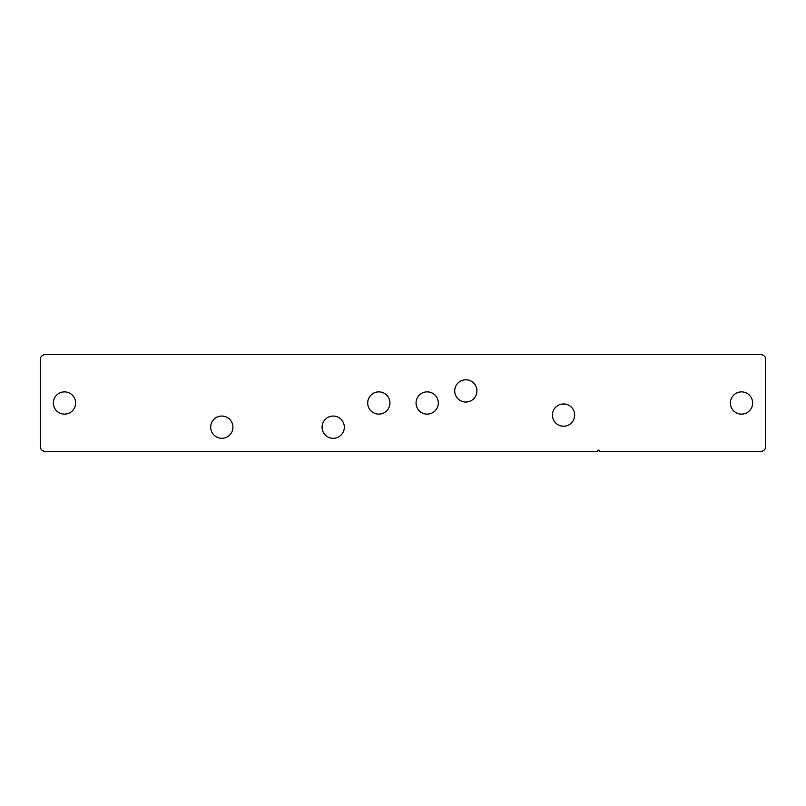 <?xml version="1.0" encoding="UTF-8"?>
<svg xmlns="http://www.w3.org/2000/svg" width="806" height="806" viewBox="0 0 806 806"><rect width="100%" height="100%" fill="white"/><g stroke="black" fill="none" stroke-linecap="round" stroke-linejoin="round"><path stroke-width="0.6" stroke-dasharray="4.03 3.02" d="M389.943 403A11.123 11.123 0 0 1 378.82 414.123A11.123 11.123 0 0 1 367.697 403A11.123 11.123 0 0 1 378.82 391.877A11.123 11.123 0 0 1 389.943 403M438.303 403A11.123 11.123 0 0 1 427.18 414.123A11.123 11.123 0 0 1 416.057 403A11.123 11.123 0 0 1 427.18 391.877A11.123 11.123 0 0 1 438.303 403M752.643 403A11.123 11.123 0 0 1 741.52 414.123A11.123 11.123 0 0 1 730.397 403A11.123 11.123 0 0 1 741.52 391.877A11.123 11.123 0 0 1 752.643 403M75.603 403A11.123 11.123 0 0 1 64.48 414.123A11.123 11.123 0 0 1 53.357 403A11.123 11.123 0 0 1 64.48 391.877A11.123 11.123 0 0 1 75.603 403M574.668 415.09A11.123 11.123 0 0 1 563.545 426.213A11.123 11.123 0 0 1 552.422 415.09A11.123 11.123 0 0 1 563.545 403.967A11.123 11.123 0 0 1 574.668 415.09M476.94 390.91A11.123 11.123 0 0 1 465.818 402.033A11.123 11.123 0 0 1 454.695 390.91A11.123 11.123 0 0 1 465.818 379.787A11.123 11.123 0 0 1 476.94 390.91M232.934 427.18A11.123 11.123 0 0 1 221.811 438.303A11.123 11.123 0 0 1 210.688 427.18A11.123 11.123 0 0 1 221.811 416.057A11.123 11.123 0 0 1 232.934 427.18M344.323 427.18A11.123 11.123 0 0 1 333.2 438.303A11.123 11.123 0 0 1 322.078 427.18A11.123 11.123 0 0 1 333.2 416.057A11.123 11.123 0 0 1 344.323 427.18M599.654 451.36L760.864 451.36A4.836 4.836 0 0 0 765.7 446.524L765.7 359.476A4.836 4.836 0 0 0 760.864 354.64L45.136 354.64A4.836 4.836 0 0 0 40.3 359.476L40.3 446.524A4.836 4.836 0 0 0 45.136 451.36L597.236 451.36A1.209 1.209 0 0 1 598.445 450.151A1.209 1.209 0 0 1 599.654 451.36"/><path stroke-width="1.21" d="M367.697 403A11.123 11.123 0 0 0 378.82 414.123A11.123 11.123 0 0 0 389.943 403A11.123 11.123 0 0 0 378.82 391.877A11.123 11.123 0 0 0 367.697 403M416.057 403A11.123 11.123 0 0 0 427.18 414.123A11.123 11.123 0 0 0 438.303 403A11.123 11.123 0 0 0 427.18 391.877A11.123 11.123 0 0 0 416.057 403M730.397 403A11.123 11.123 0 0 0 741.52 414.123A11.123 11.123 0 0 0 752.643 403A11.123 11.123 0 0 0 741.52 391.877A11.123 11.123 0 0 0 730.397 403M53.357 403A11.123 11.123 0 0 0 64.48 414.123A11.123 11.123 0 0 0 75.603 403A11.123 11.123 0 0 0 64.48 391.877A11.123 11.123 0 0 0 53.357 403M574.668 415.09A11.123 11.123 0 0 1 563.545 426.213A11.123 11.123 0 0 1 552.422 415.09A11.123 11.123 0 0 1 563.545 403.967A11.123 11.123 0 0 1 574.668 415.09M476.94 390.91A11.123 11.123 0 0 1 465.818 402.033A11.123 11.123 0 0 1 454.695 390.91A11.123 11.123 0 0 1 465.818 379.787A11.123 11.123 0 0 1 476.94 390.91M232.934 427.18A11.123 11.123 0 0 1 221.811 438.303A11.123 11.123 0 0 1 210.688 427.18A11.123 11.123 0 0 1 221.811 416.057A11.123 11.123 0 0 1 232.934 427.18M344.323 427.18A11.123 11.123 0 0 1 333.2 438.303A11.123 11.123 0 0 1 322.078 427.18A11.123 11.123 0 0 1 333.2 416.057A11.123 11.123 0 0 1 344.323 427.18M599.654 451.36L760.864 451.36A4.836 4.836 0 0 0 765.7 446.524L765.7 359.476A4.836 4.836 0 0 0 760.864 354.64L45.136 354.64A4.836 4.836 0 0 0 40.3 359.476L40.3 446.524A4.836 4.836 0 0 0 45.136 451.36L597.236 451.36A1.209 1.209 0 0 1 598.445 450.151A1.209 1.209 0 0 1 599.654 451.36"/></g></svg>
